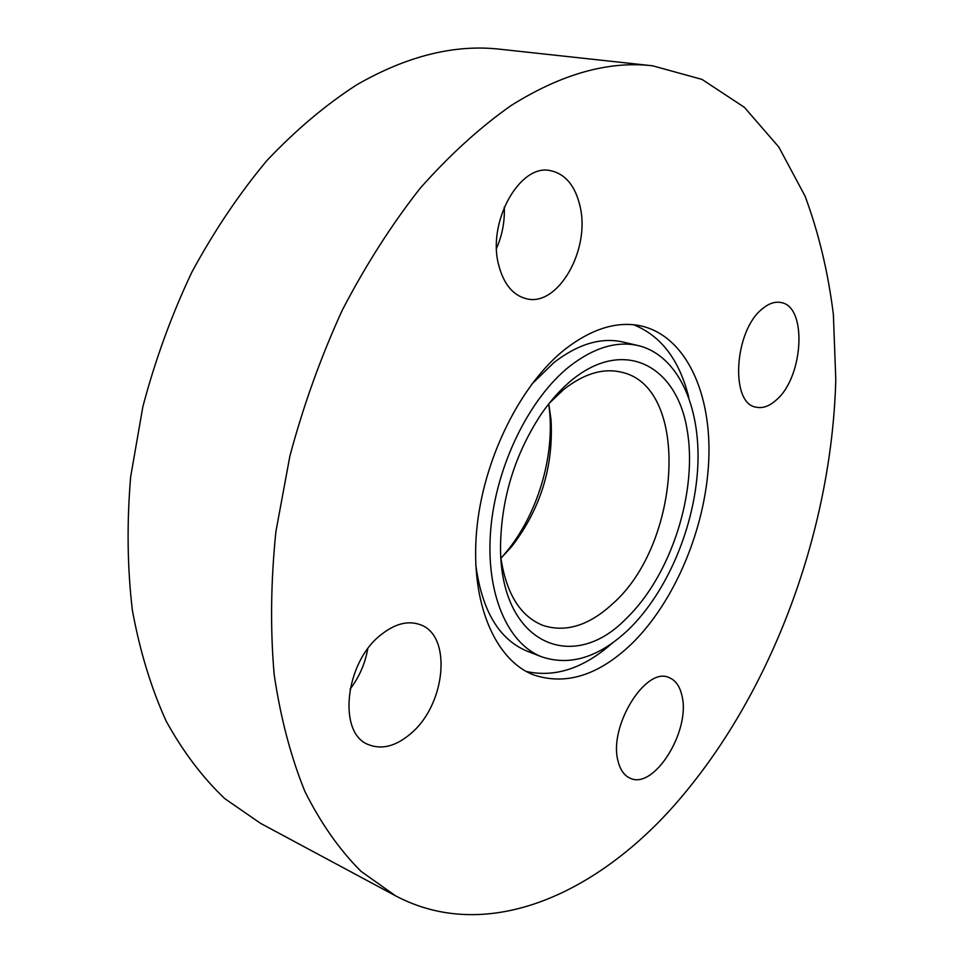 <?xml version="1.0" encoding="UTF-8"?>
<svg xmlns="http://www.w3.org/2000/svg" width="963" height="963" viewBox="0 0 963 963"><rect width="100%" height="100%" fill="white"/><g stroke="black" fill="none" stroke-linecap="round" stroke-linejoin="round"><path stroke-width="1.44" d="M628.538 629.561C599.323 657.199 570.433 666.312 541.88 656.898C507.489 643.826 485.304 593.039 490.733 529.445C496.077 465.911 529.193 398.381 569.59 366.349C593.786 347.631 616.693 340.709 638.3 345.609C677.868 355.203 700.691 406.145 697.802 466.2C694.853 526.376 667.371 591.932 628.538 629.561M541.88 656.898L527.194 651.181C499.003 639.48 481.849 610.638 475.758 564.655M531.624 384.321L554.062 362.449C578.282 343.911 601.237 337.098 622.953 342.021L638.3 345.609M549.211 403.316L563.752 389.461C583.975 373.62 603.187 367.866 621.4 372.175C690.784 386.837 681.347 543.818 612.612 603.813C589.031 625.577 565.811 632.775 542.963 625.42C520.634 616.489 506.658 594.315 501.013 558.925M572.54 379.494C624.289 337.82 675.978 365.422 686.848 428.162C698.416 490.48 671.392 575.368 626.094 618.679C571.817 675.027 499.027 642.73 500.543 544.817C501.579 497.606 515.012 454.223 540.845 414.692C550.595 400.439 561.164 388.715 572.54 379.494M548.778 403.87L551.029 419.495C553.653 466.742 540.52 509.114 511.654 546.611L500.965 558.227M548.741 403.906L549.668 412.056C554.002 459.495 536.716 515.289 506.333 551.968L500.965 558.179M669.165 811.051C589.898 897.456 483.956 942.693 395.516 895.795L361.017 871.334C339.674 850.04 321.004 823.497 304.994 791.67C290.874 756.99 280.606 717.977 274.178 674.642C270.218 629.284 270.796 581.616 275.899 531.624L289.899 456.005C303.417 405.495 320.896 356.852 342.322 310.086C365.687 265.186 391.628 224.596 420.133 188.303C449.613 155.019 479.959 127.417 511.184 105.485C561.549 73.898 608.688 60.669 652.613 65.797L702.015 79.411L744.339 107.29L778.814 147.038L805.116 196.247C818.694 232.902 828.12 272.264 833.368 314.359L835.788 379.446C831.791 534.585 768.751 701.666 669.165 811.051M395.516 895.795L260.431 823.281L224.776 798.616C202.627 777.586 183.102 751.778 166.202 721.203C151.143 688.051 139.864 651.072 132.376 610.289C127.321 567.737 126.755 523.234 130.655 476.793L142.849 406.759C155.151 360.114 171.462 315.286 191.793 272.288C214.111 231.036 239.161 193.78 266.944 160.52C295.81 130.017 325.783 104.75 356.864 84.732C407.132 55.878 454.909 44.045 500.182 49.245L652.613 65.797M633.63 324.76C661.003 335.75 679.36 359.873 688.714 397.117M565.666 348.787C592.389 328.395 617.644 320.799 641.43 326.012C686.222 336.532 711.838 393.747 708.744 460.82C705.578 528.061 675.123 601.309 631.716 643.79C598.685 675.376 565.919 685.728 533.394 674.822C495.114 659.932 470.293 602.922 476.589 531.395C482.776 459.953 520.309 384.249 565.666 348.787M681.997 695.936C690.88 730.676 653.949 790.334 630.079 778.164C624.289 775.588 620.304 770.015 618.138 761.42C608.062 726.872 645.896 665.83 669.129 677.627C675.629 680.275 679.914 686.378 681.997 695.936M411.634 732.855C396.443 746.193 381.974 750.081 368.191 744.519C337.712 733.132 344.862 663.387 380.156 635.448C394.481 623.771 407.867 620.196 420.325 624.722C452.032 635.472 445.989 703.423 411.634 732.855M498.774 265.367C486.809 222.405 519.779 163.156 550.583 170.668C565.534 174.002 575.368 185.955 580.099 206.539C590.548 250.079 557.697 307.39 526.219 298.686C512.93 295.244 503.781 284.133 498.774 265.367M762.347 308.834C768.727 303.501 774.89 301.383 780.824 302.502C807.608 306.053 803.599 377.303 776.178 400.09C769.305 406.266 762.588 408.613 756.027 407.156C729.954 403.69 734.071 330.67 762.347 308.834M504.287 207.021C504.853 221.406 502.289 235.153 496.559 248.237M367.722 648.893C365.109 663.7 359.223 677.133 350.038 689.207M612.588 642.887C583.819 668.334 555.037 677.844 526.243 671.452M551.029 419.495L549.668 412.056M511.654 546.611L506.333 551.968"/></g></svg>
